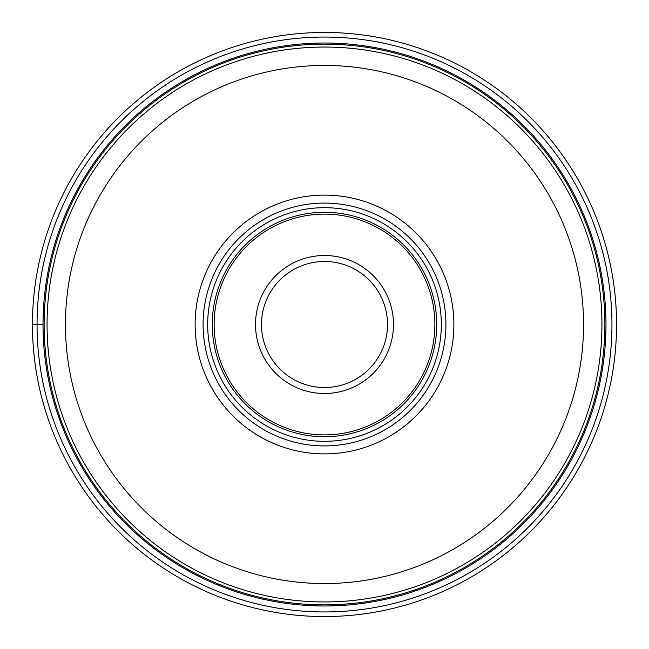 <?xml version="1.0" encoding="UTF-8"?>
<svg xmlns="http://www.w3.org/2000/svg" width="649" height="649" viewBox="0 0 649 649"><rect width="100%" height="100%" fill="white"/><g stroke="black" fill="none" stroke-linecap="round" stroke-linejoin="round"><path stroke-width="0.97" d="M616.55 324.5A292.05 292.05 0 0 1 324.5 616.55A292.05 292.05 0 0 1 32.45 324.5A292.05 292.05 0 0 1 324.5 32.45A292.05 292.05 0 0 1 616.55 324.5A292.05 292.05 0 0 1 324.5 616.55A292.05 292.05 0 0 1 32.45 324.5L43.021 324.5A281.479 281.479 0 0 1 324.565 43.021A281.479 281.479 0 0 1 605.979 324.638A281.479 281.479 0 0 1 324.435 605.979A281.479 281.479 0 0 1 43.021 324.362A281.479 281.479 0 0 1 324.565 43.021A281.479 281.479 0 0 1 605.979 324.638A281.479 281.479 0 0 1 324.435 605.979A281.479 281.479 0 0 1 43.021 324.5M601.947 324.703A277.447 277.447 0 0 1 324.403 601.947A277.447 277.447 0 0 1 47.053 324.297A277.447 277.447 0 0 1 324.597 47.053A277.447 277.447 0 0 1 601.947 324.703A277.447 277.447 0 0 1 324.403 601.947A277.447 277.447 0 0 1 47.053 324.297A277.447 277.447 0 0 1 324.597 47.053A277.447 277.447 0 0 1 601.947 324.703M324.5 453.886A129.386 129.386 0 0 0 453.886 324.5A129.386 129.386 0 0 0 324.5 195.114A129.386 129.386 0 0 0 195.114 324.5A129.386 129.386 0 0 0 324.5 453.886M324.5 203.08A121.42 121.42 0 0 0 203.08 324.5A121.42 121.42 0 0 0 324.5 445.92A121.42 121.42 0 0 0 445.92 324.5A121.42 121.42 0 0 0 324.5 203.08M324.5 441.32A116.82 116.82 0 0 0 441.32 324.5A116.82 116.82 0 0 0 324.5 207.68A116.82 116.82 0 0 0 207.68 324.5A116.82 116.82 0 0 0 324.5 441.32M324.5 255.511A68.989 68.989 0 0 0 255.511 324.5A68.989 68.989 0 0 0 324.5 393.489A68.989 68.989 0 0 0 393.489 324.5A68.989 68.989 0 0 0 324.5 255.511A68.989 68.989 0 0 1 393.489 324.5A68.989 68.989 0 0 1 324.5 393.489A68.989 68.989 0 0 0 393.489 324.5A68.989 68.989 0 0 0 324.5 255.511M324.5 387.51A63.01 63.01 0 0 0 387.51 324.5A63.01 63.01 0 0 0 324.5 261.49A63.01 63.01 0 0 0 261.49 324.5A63.01 63.01 0 0 0 324.5 387.51M611.95 324.5A287.45 287.45 0 0 1 324.5 611.95A287.45 287.45 0 0 1 37.05 324.5A287.45 287.45 0 0 1 324.5 37.05A287.45 287.45 0 0 1 611.95 324.5M604.868 324.638A280.368 280.368 0 0 0 324.565 44.132A280.368 280.368 0 0 0 44.132 324.5A280.368 280.368 0 0 0 324.435 604.868A280.368 280.368 0 0 0 604.868 324.638M583.548 324.5A259.048 259.048 0 0 1 324.403 583.548A259.048 259.048 0 0 1 65.452 324.313A259.048 259.048 0 0 1 324.597 65.452A259.048 259.048 0 0 1 583.548 324.5M324.5 212.28A112.22 112.22 0 0 1 436.72 324.5A112.22 112.22 0 0 1 324.5 436.72A112.22 112.22 0 0 1 212.28 324.5A112.22 112.22 0 0 1 324.5 212.28M324.5 434.879A110.379 110.379 0 0 0 434.879 324.5A110.379 110.379 0 0 0 324.5 214.121A110.379 110.379 0 0 0 214.121 324.5A110.379 110.379 0 0 0 324.5 434.879"/></g></svg>
